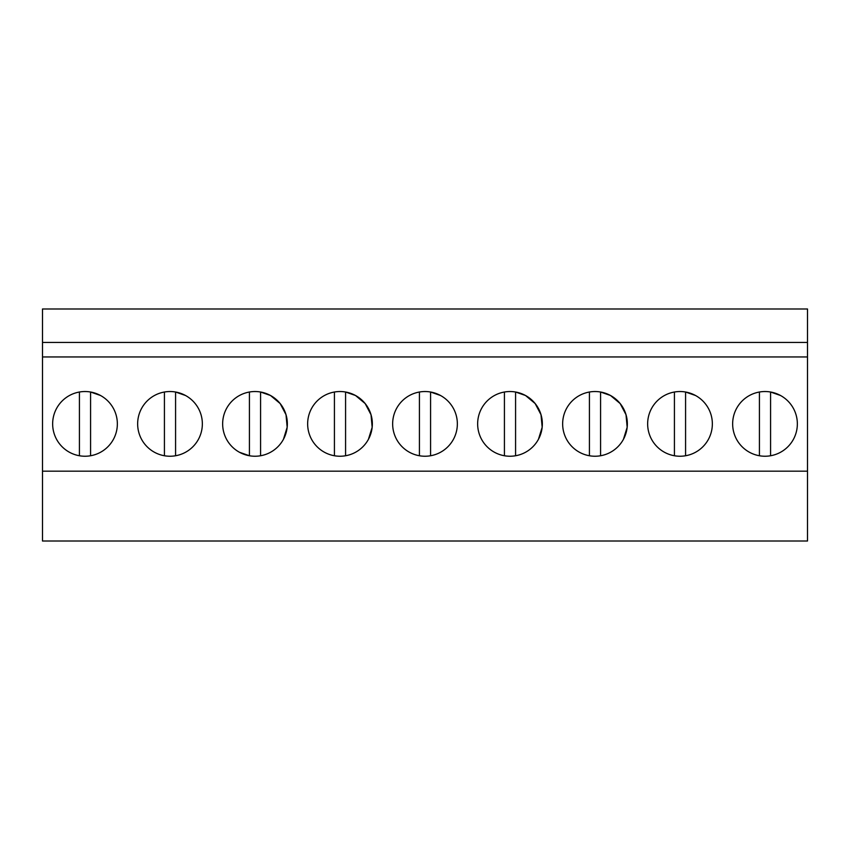 <?xml version="1.0" encoding="UTF-8"?>
<svg xmlns="http://www.w3.org/2000/svg" width="850" height="850" viewBox="0 0 850 850"><rect width="100%" height="100%" fill="white"/><g stroke="black" fill="none" stroke-linecap="round" stroke-linejoin="round"><path stroke-width="1.27" d="M42.5 471.176L42.5 541.014L807.5 541.014L807.5 471.176L42.5 471.176L42.5 308.986L807.5 308.986L807.5 471.176M807.5 342.454L42.5 342.454M807.5 356.957L42.5 356.957M69.488 452.274A32.353 32.353 0 0 1 56.61 408.372A32.353 32.353 0 0 1 100.512 395.494A32.353 32.353 0 0 1 113.39 439.397A32.353 32.353 0 0 1 69.488 452.274M579.487 452.274A32.353 32.353 0 0 1 566.61 408.372A32.353 32.353 0 0 1 610.513 395.494A32.353 32.353 0 0 1 623.39 439.397A32.353 32.353 0 0 1 579.487 452.274L579.53 452.296M239.488 452.274A32.353 32.353 0 0 1 226.61 408.372A32.353 32.353 0 0 1 270.512 395.494A32.353 32.353 0 0 1 283.39 439.397A32.353 32.353 0 0 1 239.488 452.274L249.422 455.749L249.422 392.02M185.512 395.494A32.353 32.353 0 0 1 198.39 439.397A32.353 32.353 0 0 1 154.488 452.274A32.353 32.353 0 0 1 141.61 408.372A32.353 32.353 0 0 1 185.512 395.494L175.578 392.02L175.578 455.749M409.487 452.274A32.353 32.353 0 0 1 396.61 408.372A32.353 32.353 0 0 1 440.513 395.494A32.353 32.353 0 0 1 453.39 439.397A32.353 32.353 0 0 1 409.487 452.274M324.487 452.274A32.353 32.353 0 0 1 311.61 408.372A32.353 32.353 0 0 1 355.513 395.494A32.353 32.353 0 0 1 368.39 439.397A32.353 32.353 0 0 1 324.487 452.274L324.53 452.296M664.487 452.274A32.353 32.353 0 0 1 651.61 408.372A32.353 32.353 0 0 1 695.513 395.494A32.353 32.353 0 0 1 708.39 439.397A32.353 32.353 0 0 1 664.487 452.274M515.578 392.02A32.353 32.353 0 0 0 504.422 392.02L504.422 455.749A32.353 32.353 0 0 0 515.578 455.749L515.578 392.02L525.513 395.494A32.353 32.353 0 0 1 538.39 439.397A32.353 32.353 0 0 1 494.487 452.274A32.353 32.353 0 0 1 481.61 408.372A32.353 32.353 0 0 1 525.513 395.494L535.16 403.559L541.004 414.704L542.173 427.231L538.464 439.248M780.513 395.494A32.353 32.353 0 0 1 793.39 439.397A32.353 32.353 0 0 1 749.487 452.274A32.353 32.353 0 0 1 736.61 408.372A32.353 32.353 0 0 1 780.513 395.494L770.578 392.02L770.578 455.749M623.443 439.291L627.173 427.263L626.014 414.726L620.171 403.569L610.513 395.494L600.578 392.02L600.578 455.749M283.454 439.269L287.172 427.242L286.014 414.715L280.171 403.569L270.512 395.494L260.578 392.02L260.578 455.749M368.422 439.333L372.162 427.306L371.025 414.747L365.181 403.58L355.513 395.494L345.578 392.02L345.578 455.749M90.578 455.749L90.578 392.02L100.512 395.494M79.422 392.02L79.422 455.749M164.422 392.02L164.422 455.749M334.422 392.02L334.422 455.749M430.578 455.749L430.578 392.02L440.513 395.494M419.422 392.02L419.422 455.749M589.422 392.02L589.422 455.749M685.578 455.749L685.578 392.02L695.513 395.494M674.422 392.02L674.422 455.749M759.422 392.02L759.422 455.749"/></g></svg>
